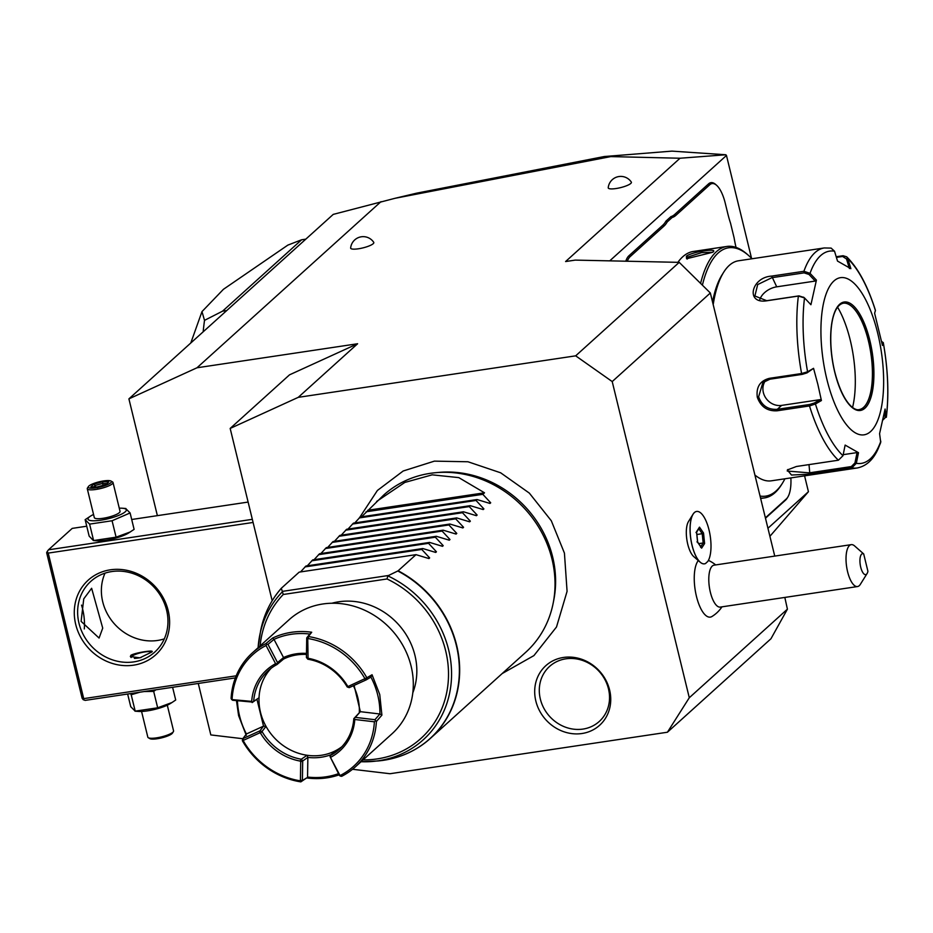 <?xml version="1.0" encoding="UTF-8"?>
<svg xmlns="http://www.w3.org/2000/svg" width="933" height="933" viewBox="0 0 933 933"><rect width="100%" height="100%" fill="white"/><g stroke="black" fill="none" stroke-linecap="round" stroke-linejoin="round"><path stroke-width="1.4" d="M804.573 475.853L808.433 491.703L767.964 528.241M751.531 258.278L726.469 155.461L609.739 260.855M765.515 518.2L785.633 500.041A29.133 10.776 -98.5 0 0 787.102 498.234A29.133 10.776 -98.5 0 0 787.44 497.662M736.032 247.408A55.618 20.584 -98.5 0 1 734.096 237.787L730.551 223.232A55.618 20.584 -98.5 0 1 727.717 213.307L725.256 203.219A28.072 10.391 81.5 0 0 716.544 185.247A28.072 10.391 81.5 0 0 709.78 184.734L708.567 183.871A29.133 10.776 -98.5 0 1 715.588 184.407A29.133 10.776 -98.5 0 1 716.066 184.862M708.567 183.871L674.629 214.508A54.557 20.188 81.5 0 1 670.967 216.596L665.975 221.098L667.223 221.926A55.618 20.584 -98.5 0 1 664.016 226.054L630.078 256.692A28.072 10.391 81.5 0 0 627.338 261.24M664.016 226.054L662.792 225.191A54.557 20.188 81.5 0 0 665.975 221.098M662.792 225.191L628.865 255.829A29.133 10.776 -98.5 0 0 625.798 261.205M808.433 491.703L769.923 536.3M680.029 158.237L610.835 156.592L394.974 198.309L416.701 193.154L604.269 156.534L671.958 151.123L725.851 154.761L680.029 158.237L565.596 261.543L575.229 260.109L679.212 262.36L575.673 355.835L298.257 397.341L230.171 428.434L272.168 600.735M352.534 769.282L390.006 773.725L667.422 732.23L689.289 697.744L612.211 381.574L575.673 355.835M689.289 697.744L787.417 609.156L770.961 638.743L667.422 732.23M198.274 683.457L210.823 734.924L242.837 738.726M394.974 198.309L333.233 214.392L128.906 398.869L157.374 515.646M381.002 201.645L196.991 367.777L128.906 398.869M196.991 367.777L357.607 343.752L298.257 397.341M373.736 242.335A11.919 2.636 166.3 0 1 373.188 243.711A11.919 2.636 166.3 0 1 360.161 248.493A11.919 2.636 166.3 0 1 350.645 247.956A12.619 12.619 0 0 1 373.736 242.335M631.314 182.087A11.919 2.636 166.3 0 1 630.766 183.463A11.919 2.636 166.3 0 1 617.739 188.244A11.919 2.636 166.3 0 1 608.223 187.708A12.619 12.619 0 0 1 631.314 182.087M357.607 343.752L289.51 374.844L230.171 428.434M535.834 700.998A40.142 36.212 47.9 0 1 563.45 657.462A40.142 36.212 47.9 0 1 609.599 689.965A40.142 36.212 47.9 0 1 581.982 733.513A40.142 36.212 47.9 0 1 535.834 700.998M612.211 381.574L710.34 292.985L679.212 262.36M774.752 556.091L710.34 292.985M787.417 609.156L784.828 597.435M693.056 514.2L688.507 521.5A19.336 7.161 81.5 0 0 686.863 539.682A19.336 7.161 81.5 0 0 693.755 556.593L700.24 562.249A26.486 9.796 -98.5 0 1 690.817 539.099A26.486 9.796 -98.5 0 1 693.056 514.2A26.486 9.796 -98.5 0 1 696.589 511.447A26.486 9.796 -98.5 0 1 696.613 511.447L696.636 511.447A26.486 9.796 81.5 0 0 690.863 539.087A26.486 9.796 81.5 0 0 704.473 563.835A26.486 9.796 81.5 0 0 705.768 563.392A25.716 9.517 81.5 0 1 706.608 562.459A25.716 9.517 81.5 0 1 707.517 561.806A26.486 9.796 81.5 0 0 709.43 531.717A26.486 9.796 81.5 0 0 696.636 511.447M698.304 560.558A29.634 10.963 81.5 0 0 696.45 596.362A29.634 10.963 81.5 0 0 711.937 616.515A31.78 31.78 0 0 0 721.955 606.835M700.24 562.249A26.486 9.796 -98.5 0 0 703.19 563.812A26.486 9.796 81.5 0 0 704.427 563.835A26.486 9.796 81.5 0 0 704.45 563.835L704.427 563.835M851.246 544.65L714.013 565.176A21.191 7.837 81.5 0 0 712.264 566.051A21.191 7.837 -98.5 0 0 709.826 589.796A21.191 7.837 -98.5 0 0 720.288 607.091L857.509 586.554A21.191 7.837 -98.5 0 1 847.059 569.27A21.191 7.837 -98.5 0 1 849.485 545.525A21.191 7.837 -98.5 0 1 851.246 544.65A21.191 7.837 -98.5 0 1 854.593 545.922L863.69 553.922A10.59 3.919 81.5 0 0 860.343 565.386A10.59 3.919 81.5 0 0 867.095 573.527A10.59 3.919 81.5 0 0 867.923 571.311L863.69 553.922M867.095 573.527L860.343 584.361A21.191 7.837 -98.5 0 1 859.27 585.679A21.191 7.837 -98.5 0 1 857.509 586.554M699.482 527.145L696.519 531.763L697.592 542.248L701.639 548.126L704.602 543.519L703.529 533.023L699.482 527.145L698.63 528.498M703.529 533.023L702.211 533.699L698.817 528.766M704.602 543.519L703.167 542.983L702.211 533.699L696.869 534.504M701.639 548.126L700.531 547.065L701.639 548.126M697.592 542.248L696.963 541.863M696.519 531.763L696.006 532.58L696.519 531.763M698.759 543.636L703.167 542.983L700.811 546.633M252.33 519.331L48.469 549.817L47.14 551.636L48.236 553.094L83.713 698.63L236.201 675.819M48.236 553.094L253.088 522.457M168.185 610.579A50.324 45.402 47.9 0 1 133.571 665.171A50.324 45.402 47.9 0 1 75.713 624.41A50.324 45.402 47.9 0 1 110.327 569.818A50.324 45.402 47.9 0 1 168.185 610.579M83.713 698.63L83.224 699.692L85.171 700.38L235.373 677.906M48.469 549.817L72.214 528.393L86.734 526.212M131.693 519.494L248.12 502.071M125.652 508.508L130.107 512.952L134.107 529.373L128.474 533.081A19.698 4.362 166.3 0 1 96.834 540.802L93.382 540.534L89.148 536.102L85.148 519.669L90.769 515.961A19.698 4.362 166.3 0 1 93.545 514.48M83.224 699.692L82.127 698.234L46.65 552.698L47.14 551.636M84.285 628.947A25.156 9.307 81.5 0 0 82.617 609.004A25.156 9.307 81.5 0 0 81.533 605.109M81.113 621.366L83.748 598.858L91.632 588.28L102.723 628.119L99.073 638.055L81.113 621.366M105.009 573.165A47.676 43.011 -132.1 0 0 102.735 601.843A47.676 43.011 -132.1 0 0 164.325 638.86M166.599 610.17A47.676 43.011 47.9 0 1 154.738 652.109A47.676 43.011 47.9 0 1 110.77 659.246A47.676 43.011 47.9 0 1 78.99 623.279A47.676 43.011 47.9 0 1 90.839 581.341A47.676 43.011 47.9 0 1 134.819 574.203A47.676 43.011 47.9 0 1 166.599 610.17M151.356 652.225L139.903 657.823L130.363 656.575L130.912 655.281C135.215 652.587 156.896 649.345 151.356 652.225L151.986 651.304M131.156 657.217A11.126 2.461 -13.7 0 0 130.982 657.403L131.285 656.925A10.59 2.344 -13.7 0 0 131.145 657.52M151.461 652.132A10.59 2.344 -13.7 0 0 151.333 652.039A10.59 2.344 -13.7 0 0 141.699 652.529A10.59 2.344 -13.7 0 0 131.705 656.459A10.59 2.344 -13.7 0 0 131.285 656.925M134.387 658.395A10.59 2.344 -13.7 0 0 141.128 657.485M130.398 531.903L116.089 537.175L93.603 540.545L89.603 524.113L85.148 519.669M130.107 512.952L112.077 520.754L89.603 524.113M119.284 508.205A19.698 4.362 166.3 0 1 122.421 508.24A19.698 4.362 166.3 0 1 125.279 511.774A19.698 4.362 166.3 0 1 100.869 520.182A19.698 4.362 166.3 0 1 89.078 517.197A19.698 4.362 166.3 0 1 90.769 515.961M87.282 488.764L94.315 517.617A13.249 2.939 -13.7 0 0 105.371 517.885A13.249 2.939 -13.7 0 0 119.342 512.66A13.249 2.939 -13.7 0 0 120.042 511.354L113.01 482.489A13.249 2.939 -13.7 0 0 112.52 481.929L110.969 481.043A11.919 2.636 -13.7 0 0 100.146 481.591A11.919 2.636 -13.7 0 0 88.892 486.011A11.919 2.636 166.3 0 0 88.425 486.536L87.457 488.041A13.249 2.939 166.3 0 0 87.282 488.764A13.249 2.939 166.3 0 0 98.338 489.032A13.249 2.939 166.3 0 0 112.31 483.807A13.249 2.939 -13.7 0 0 113.01 482.489M112.077 520.754L116.089 537.175M110.969 481.043A11.919 2.636 -13.7 0 1 110.794 482.734A11.919 2.636 166.3 0 1 96.915 487.679A11.919 2.636 166.3 0 1 88.425 486.536M108.823 481.894L102.852 481.661L93.871 484.134L90.863 486.851L96.834 487.084L105.814 484.612L108.823 481.894L105.452 484.682M96.834 487.084L97.65 487.924M92.67 487.726L90.863 486.851L96.985 487.014L105.592 484.635M93.871 484.134L95.178 485.463L93.603 486.874M102.852 481.661L102.653 483.399L95.178 485.463L95.539 486.956M103.131 485.323L102.653 483.399L106.689 483.562M140.067 692.169L131.191 694.747L130.468 693.604M155.928 689.79L153.677 691.388L144.218 691.54M172.605 687.294L175.707 700.007L171.987 702.526L157.677 707.809L134.97 711.168L138.422 711.436A19.698 4.362 166.3 0 0 170.074 703.715L171.987 702.526M153.677 691.388L157.677 707.809M127.646 694.024L130.748 706.724L135.203 711.168L131.191 694.747M167.299 705.196L173.573 730.912A13.249 2.939 166.3 0 1 173.386 731.635A13.249 2.939 166.3 0 1 172.873 732.23A13.249 2.939 -13.7 0 1 160.371 737.14A13.249 2.939 -13.7 0 1 148.335 737.746A13.249 2.939 -13.7 0 1 147.834 737.187L141.571 711.471M148.335 737.746L149.875 738.633A11.919 2.636 -13.7 0 0 160.709 738.085A11.919 2.636 -13.7 0 0 171.964 733.665A11.919 2.636 166.3 0 0 172.43 733.14L173.386 731.635M435.641 472.693L438.848 472.401A103.61 93.475 47.9 0 1 552.651 556.966A103.61 93.475 47.9 0 1 553.84 599.779L553.222 602.94A105.942 95.586 -132.1 0 0 552.009 559.159A105.942 95.586 -132.1 0 0 435.641 472.693A105.942 95.586 -132.1 0 0 383.673 495.085L361.572 516.812M376.652 501.429L404.829 482.443L432.189 474.839L458.791 477.614L484.507 492.799L482.816 494.327L490.7 502.805L489.977 503.447L477.043 499.54L476.028 500.45L483.912 508.928L483.189 509.57L470.267 505.663L469.252 506.584L477.125 515.051L476.413 515.692L463.479 511.785L462.465 512.707L470.349 521.174L469.626 521.827L456.692 517.908L455.689 518.83L463.561 527.297L462.85 527.95L449.916 524.031L448.901 524.952L456.785 533.419L456.062 534.073L443.128 530.166L442.114 531.075L449.998 539.542L449.274 540.195L436.352 536.288L435.338 537.198L443.21 545.665L442.499 546.318L429.565 542.411L428.55 543.321L436.434 551.788L435.711 552.441L422.777 548.534L421.774 549.444L429.647 557.911L428.935 558.564L416.001 554.657L398.134 570.786A105.942 95.586 47.9 0 1 456.645 645.251A105.942 95.586 47.9 0 1 430.311 738.446L525.664 652.354A105.942 95.586 -132.1 0 0 553.222 602.94M416.001 554.657L299.19 572.127L281.334 588.256L283.259 594.484L387.032 578.961L387.801 575.859A102.21 92.215 47.9 0 1 451.269 681.557A102.21 92.215 47.9 0 1 373.095 761.41A102.21 92.215 47.9 0 1 361.048 761.725L378.098 760.955A105.849 95.504 -132.1 0 0 458.849 680.624A105.849 95.504 -132.1 0 0 397.785 570.996L398.134 570.786M422.777 548.534L305.977 566.004L300.531 571.929M429.565 542.411L312.753 559.882L307.307 565.806M436.352 536.288L319.541 553.759L314.094 559.683M443.128 530.166L326.328 547.636L320.87 553.561M449.916 524.031L333.104 541.513L327.658 547.438M456.692 517.908L339.892 535.39L334.446 541.315M463.479 511.785L346.668 529.268L341.221 535.192M470.267 505.663L353.455 523.133L348.009 529.058M477.043 499.54L360.231 517.01L354.785 522.935M488.857 503.074L490.7 502.805L489.977 503.447M482.069 509.196L483.912 508.928L483.189 509.57M475.294 515.319L477.125 515.051L476.413 515.692M468.506 521.442L470.349 521.174L469.626 521.827M461.73 527.577L463.561 527.297L462.85 527.95M454.942 533.699L456.785 533.419L456.062 534.073M448.155 539.822L449.998 539.542L449.274 540.195M441.379 545.945L443.21 545.665L442.499 546.318M434.591 552.068L436.434 551.788L435.711 552.441M427.815 558.191L429.647 557.911L428.935 558.564M281.334 588.256L281.253 588.431A105.849 95.504 -132.1 0 0 260.61 630.825C263.852 614.579 270.745 600.397 281.299 588.291M387.801 575.859L397.785 570.996M331.938 603.231A66.22 59.735 47.9 0 1 338.819 601.773A66.22 59.735 47.9 0 1 400.933 627.361A66.22 59.735 47.9 0 1 412.806 692.799M231.571 699.552L251.688 701.394L252.68 702.106L232.574 700.251L231.092 698.49A76.809 69.299 47.9 0 1 252.272 652.972L289.078 619.745A76.809 69.299 -132.1 0 1 359.916 608.246A76.809 69.299 -132.1 0 1 411.115 666.197A76.809 69.299 47.9 0 1 392.023 733.77L355.216 766.984A76.809 69.299 47.9 0 1 341.606 776.349L339.507 775.58L330.037 756.593L340.347 776.174M366.856 677.766L347.181 686.898A52.971 47.793 -132.1 0 0 307.867 659.211L306.421 657.508L306.724 637.962L308.345 636.551A76.809 69.299 47.9 0 1 366.856 677.766L372.057 674.746L379.743 694.525L381.9 715.133L376.407 721.466A76.809 69.299 47.9 0 1 355.216 766.984M339.111 774.833A76.809 69.299 47.9 0 1 306.642 777.924L300.846 781.877A76.809 69.299 47.9 0 1 242.335 740.65L243.455 741.047L243.676 740.207L259.701 732.895L260.552 733.198A54.557 49.227 -132.1 0 0 300.111 761.071L300.718 761.783L300.426 780.186L299.785 780.734L300.846 781.877M246.3 735.414L238.603 715.634L236.481 700.718M252.272 652.972A76.809 69.299 47.9 0 1 265.893 643.607L272.553 638.09A76.809 69.299 47.9 0 1 311.715 632.236L308.345 636.551M372.057 674.746L370.914 677.101L366.272 679.842L364.5 679.131M376.407 721.466L374.926 719.705L379.906 714.002A75.223 67.864 -132.1 0 0 370.926 677.101M354.085 685.405L360.348 711.669L379.906 714.002L381.9 715.133M375.393 720.882L374.39 721.804L354.797 719.483L354.33 718.293L355.333 717.384L374.926 719.705M354.33 718.293L353.817 718.643A52.971 47.793 47.9 0 1 339.25 749.292A52.971 47.793 47.9 0 1 330.492 755.427L330.037 756.593M354.797 719.483A54.557 49.227 47.9 0 1 330.888 757.188M340.417 775.381A75.223 67.864 -132.1 0 0 374.39 721.804M338.504 773.667A75.223 67.864 47.9 0 1 307.552 777.049M341.851 746.727A52.971 47.793 47.9 0 1 334.749 751.123A52.971 47.793 47.9 0 1 307.062 755.264L307.878 757.374L302.689 760.99L302.385 780.536L306.642 777.924M302.397 780.583L300.904 781.819M302.385 780.536L300.426 780.186M299.785 780.734A75.223 67.864 47.9 0 1 243.455 741.047M260.552 733.198L262.021 731.519A52.971 47.793 -132.1 0 0 301.324 759.217L300.111 761.071M237.448 700.835A75.223 67.864 -132.1 0 0 246.405 733.968L242.86 738.644L259.98 730.819L261.87 731.507M259.91 730.866L259.701 732.895M246.405 733.979L263.503 726.166L265.998 726.34A52.971 47.793 -132.1 0 1 259.036 697.779A52.971 47.793 47.9 0 1 271.071 668.331M259.98 730.819L263.526 726.142L256.983 699.423M242.347 740.569L242.86 738.644L243.676 740.207M251.688 701.394A54.557 49.227 47.9 0 1 275.597 663.69L266.057 645.496A75.223 67.864 -132.1 0 0 232.095 699.062M252.68 702.106L253.683 701.313A52.971 47.793 47.9 0 1 268.249 670.664A52.971 47.793 47.9 0 1 277.008 664.529L276.973 663.795L275.597 663.69M266.057 645.496L266.628 644.26L265.893 643.607M266.628 644.26L267.993 644.376L273.999 639.385L283.539 657.567L283.597 659.036A52.971 47.793 47.9 0 1 306.467 654.43M272.553 638.09L273.999 639.385A75.223 67.864 47.9 0 1 309.779 634.032L311.715 632.236M276.973 663.795L277.521 662.57L267.993 644.376M277.521 662.57L283.539 657.567M306.479 653.403A54.557 49.227 -132.1 0 0 283.515 657.543M306.735 637.904L309.779 634.032M306.724 637.962L307.75 639.152L308.403 638.615L308.228 636.656M308.403 638.615A75.223 67.864 47.9 0 1 364.721 678.291M347.624 686.14A54.557 49.227 -132.1 0 0 308.065 658.278L307.75 639.152M307.762 659.13L308.065 658.278M366.214 679.865L349.187 687.644L348.476 686.455M349.187 687.644L347.263 686.968M366.786 677.918L366.272 679.842M360.348 711.669L355.333 717.384M353.817 718.643L360.336 711.657M359.31 712.38A52.971 47.793 -132.1 0 0 353.374 685.732M301.324 759.217L307.062 755.264A52.971 47.793 47.9 0 1 265.998 726.34L262.021 731.519M253.683 701.313L259.036 697.779L252.155 702.572M301.382 759.345L302.7 760.92M307.878 757.374L307.867 757.409A54.557 49.227 -132.1 0 0 331.332 754.575M330.492 755.427L334.749 751.123M307.867 757.409L307.552 777.037M302.689 760.99L300.718 761.783M277.008 664.529L283.597 659.036M306.421 657.508L307.47 657.567M304.963 566.914L421.774 549.444M311.75 560.791L428.55 543.321M318.526 554.668L435.338 537.198M325.314 548.546L442.114 531.075M332.09 542.423L448.901 524.952M338.877 536.3L455.689 518.83M345.653 530.177L462.465 512.707M352.441 524.054L469.252 506.584M359.228 517.932L476.028 500.45M366.004 511.809L482.816 494.327M484.507 492.799L367.695 510.281M608.479 688.857A37.075 33.46 -132.1 0 0 565.841 658.826A37.075 33.46 -132.1 0 0 540.347 699.05A37.075 33.46 -132.1 0 0 582.973 729.081A37.075 33.46 -132.1 0 0 608.479 688.857M726.469 155.461L725.851 154.761M301.616 239.781L287.854 245.111L223.419 289.312L201.983 311.61L204.514 320.357L222.532 311.179L301.616 239.781L305.802 239.151M226.719 310.549L222.532 311.179M203.149 331.833A211.884 78.407 -98.5 0 1 204.514 320.357M765.422 517.803L786.367 498.887A28.072 10.391 81.5 0 0 787.779 497.149A28.072 10.391 81.5 0 0 790.881 477.906M709.78 184.734L675.854 215.371A55.618 20.584 -98.5 0 1 672.145 217.482L667.223 221.926M670.967 216.596L672.145 217.482M751.998 258.768A125.547 46.452 81.5 0 0 748.418 255.339L746.983 254.079A127.133 47.047 81.5 0 0 726.889 246.452L693.312 251.478A127.133 47.047 81.5 0 0 677.883 262.325M726.889 246.452A127.133 47.047 81.5 0 0 700.59 283.399M686.408 256.213C691.843 251.782 719.611 247.642 712.695 252.283L686.56 258.733L686.408 256.213L687.621 257.076L701.779 252.598L712.695 252.283L713.313 251.595M760.605 498.059A127.133 47.047 81.5 0 0 764.512 497.919A127.133 47.047 81.5 0 0 781.481 484.74L782.495 483.119A125.547 46.452 81.5 0 0 784.91 478.792M760.115 496.053A125.547 46.452 81.5 0 0 782.495 483.119M748.418 255.339A125.547 46.452 81.5 0 0 702.397 285.171M803.861 297.464L798.963 295.878L766.716 300.706L754.89 295.994L757.678 284.565L771.859 277.696L804.094 272.868L803.919 271.281L810.031 273.334L816.422 280.122L810.929 304.729L804.526 297.942L798.38 296.053L766.145 300.881C745.397 303.796 751.287 277.264 771.673 276.098L803.919 271.281A111.237 41.157 -98.5 0 1 824.271 247.956L738.493 260.785A111.237 41.157 81.5 0 0 723.635 272.308L721.944 275.025A108.59 40.177 81.5 0 0 712.66 301.382M723.635 272.308A111.237 41.157 81.5 0 0 713.302 304.006M836.201 256.75L843.059 255.724L846.663 256.808L847.864 258.814L846.511 258.966L849.427 268.564M757.304 397.271C755.998 387.113 760.022 380.804 769.352 378.343L801.587 373.527L807.581 371.789L806.987 372.897L813.553 368.337L817.856 384.384L821.413 400.537L815.43 403.989L809.494 405.948L777.247 410.777C767.486 411.383 760.827 406.881 757.304 397.271L758.611 396.817L762.879 382.565L769.958 379.195L802.205 374.378L806.987 372.897M813.553 368.337L807.581 371.789A107.318 39.711 -98.5 0 1 804.526 297.942L803.511 297.137M881.662 341.525L883.283 342.609L882.455 345.432L874.606 313.22L875.422 310.537A107.318 39.711 -98.5 0 0 847.864 258.814L850.873 268.669L837.519 261.077L834.522 251.222A107.318 39.711 -98.5 0 0 810.031 273.334L809.004 274.454L815.232 281.066L776.722 286.828A15.896 10.216 152 0 0 759.672 300.041M804.094 272.868L809.004 274.454M834.522 251.222L831.116 248.096L824.271 247.956M836.4 257.391L842.616 256.458L846.511 258.966M755.019 475.13A111.237 41.157 81.5 0 0 771.404 480.81L857.182 467.981A111.237 41.157 -98.5 0 1 851.841 467.853L809.867 474.139L791.499 475.037L787.324 469.975L796.42 466.488L838.394 460.214L842.989 455.712L845.135 445.088L858.488 452.692L856.342 463.304L851.841 467.853L851.316 466.57L809.343 472.856L787.265 471.037L787.884 469.509M857.182 467.981C866.221 466.173 873.183 459.829 878.07 448.948L880.717 442.464L879.586 433.635L885.09 409.027L886.35 417.296C889.067 394.426 888.053 369.538 883.283 342.609M880.834 441.192A107.318 39.711 -98.5 0 1 856.331 463.304L854.955 462.943L851.316 466.57M842.989 455.712A107.318 39.711 -98.5 0 1 815.43 403.989L814.322 403.009L809.552 404.49L777.306 409.307C768.116 409.879 761.888 405.715 758.611 396.817M814.322 403.009L820.142 399.639L781.632 405.4A15.896 14.333 47.9 0 1 765.701 397.866A15.896 14.333 47.9 0 1 765.352 380.781M877.72 333.279A79.457 29.401 81.5 0 0 833.939 280.961A79.457 29.401 81.5 0 0 826.848 379.206A79.457 29.401 81.5 0 0 870.641 431.512A79.457 29.401 81.5 0 0 877.72 333.279M816.422 280.122L815.232 281.066M881.86 341.618L881.848 342.399M883.073 419.873L886.327 416.584A107.318 39.711 -98.5 0 0 883.271 342.738L881.988 341.91M886.327 416.584L882.501 420.048M858.488 452.692L857.054 452.587L854.955 462.943M857.054 452.587L843.199 454.663M820.142 399.639L821.413 400.537M859.223 409.564A53.764 19.896 81.5 0 0 863.468 407.476A53.764 19.896 81.5 0 0 863.62 407.336A53.764 19.896 81.5 0 0 868.413 340.86A53.764 19.896 81.5 0 0 847.98 303.971A53.764 19.896 81.5 0 0 843.304 303.213M852.575 407.418A68.074 25.191 81.5 0 0 837.589 307.214M884.402 412.981L885.114 417.343M687.283 259.047L687.621 257.076M378.098 760.955C398.251 758.984 415.651 751.485 430.311 738.446A105.942 95.586 47.9 0 1 407.896 753.106M271.445 601.983A105.942 95.586 47.9 0 1 281.265 588.326M260.61 630.825L258.103 647.7A102.21 92.215 47.9 0 1 259.654 635.758A102.21 92.215 47.9 0 1 282.571 591.604M388.175 575.544L282.594 591.347M387.032 578.961A99.656 89.906 47.9 0 1 447.712 686.513A99.656 89.906 47.9 0 1 363.065 759.905M260.12 645.881A99.656 89.906 47.9 0 1 283.259 594.484M786.367 498.887L785.633 500.041M675.854 215.371L674.629 214.508M630.078 256.692L628.865 255.829M802.205 374.378L801.587 373.527A111.237 41.157 -98.5 0 1 798.38 296.053L798.963 295.878M769.352 378.343L769.958 379.195M771.673 276.098L776.722 286.828M843.059 255.724L842.616 256.458M838.394 460.214A111.237 41.157 -98.5 0 1 809.494 405.948L809.552 404.49M809.867 474.139L809.004 464.611M777.247 410.777L777.306 409.307L781.632 405.4M834.732 372.08A54.825 20.281 81.5 0 0 864.949 408.176A54.825 20.281 81.5 0 0 869.836 340.393A54.825 20.281 81.5 0 0 839.63 304.298A54.825 20.281 81.5 0 0 834.732 372.08M859.27 409.552A53.764 19.896 81.5 0 0 868.53 340.848A53.764 19.896 81.5 0 0 843.362 303.213C830.207 305.872 827.361 341.443 834.79 371.975C843.187 404.479 855.083 411.126 859.27 409.552M715.681 564.932A31.78 31.78 0 0 0 708.415 560.395M701.406 547.484L697.639 542.015M697.651 542.061L696.613 532.02M696.636 532.172L699.284 528.055M122.421 508.24L125.873 508.508M359.602 517.593L377.399 490.466L403.184 471.002L434.393 461.135L467.969 461.765L500.648 472.798L529.338 493.114L551.298 520.754L564.43 553.106L567.077 591.347L556.5 626.988L533.921 655.596L502.164 673.568M190.775 343.017L201.983 311.61M787.779 497.149L787.102 498.234M716.544 185.247L715.588 184.407M760.71 498.479L764.512 497.919M875.422 310.339C867.713 285.883 858.127 268.039 846.663 256.808"/></g></svg>
